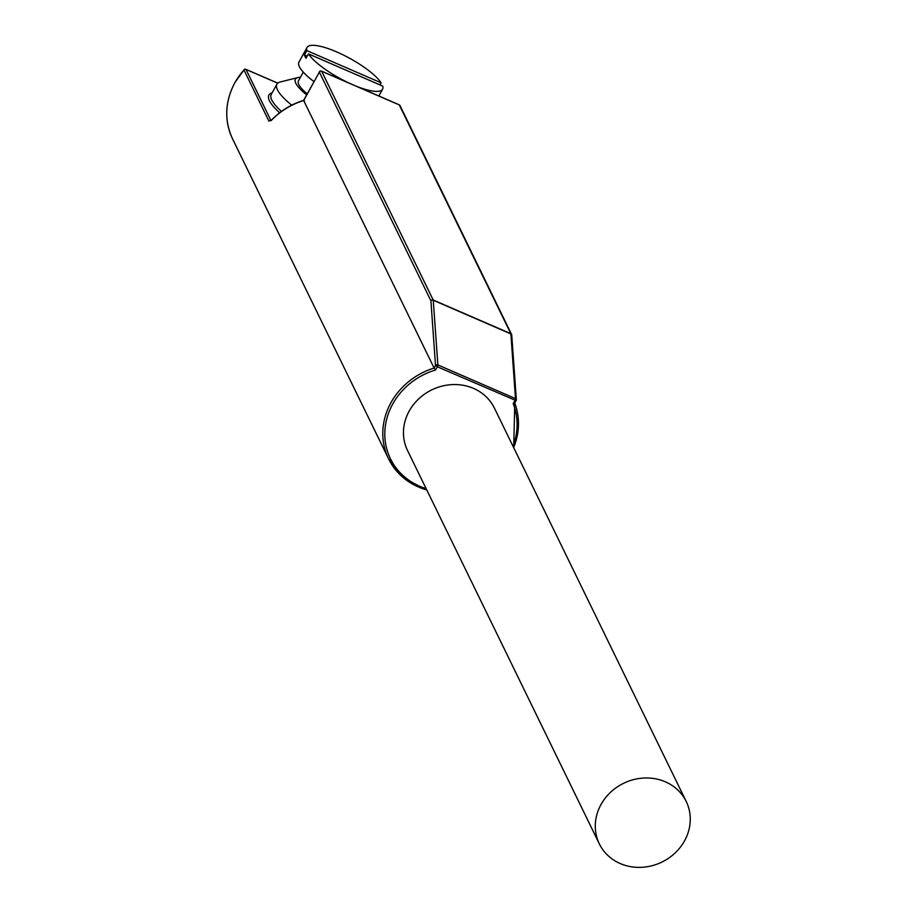 <?xml version="1.0" encoding="UTF-8"?>
<svg xmlns="http://www.w3.org/2000/svg" width="913" height="913" viewBox="0 0 913 913"><rect width="100%" height="100%" fill="white"/><g stroke="black" fill="none" stroke-linecap="round" stroke-linejoin="round"><path stroke-width="1.37" d="M684.567 840.805A48.332 43.801 154 0 0 686.222 801.488A48.332 43.801 154 0 0 644.646 778.002A48.332 43.801 154 0 0 600.982 804.547A48.332 43.801 154 0 0 599.327 843.852A48.332 43.801 154 0 0 640.903 867.35A48.332 43.801 154 0 0 684.567 840.805M686.222 801.488L494.39 408.065A48.332 43.801 154 0 0 452.825 384.578A48.332 43.801 154 0 0 409.161 411.124A48.332 43.801 154 0 0 407.506 450.429L599.327 843.852M513.003 446.24A67.322 61.011 154 0 0 513.186 403.66L514.715 403.226L516.119 400.453A1.723 1.37 -4.1 0 0 516.347 399.689L511.737 335.003A1.723 1.723 0 0 0 511.565 334.375A1.723 1.564 -26 0 1 511.691 334.763M306.859 50.614L381.12 82.821A43.151 11.173 28.9 0 0 336.794 51.961A43.151 11.173 28.9 0 0 307.008 47.499A43.151 11.173 28.9 0 0 306.859 50.614L304.44 54.985A43.151 11.173 -151.1 0 0 306.038 58.272L308.457 53.89A43.151 11.173 28.9 0 0 348.857 82.969M307.008 47.499L298.95 62.095A43.151 11.173 28.9 0 0 313.981 81.611M303.264 72.138L298.448 80.858A34.523 8.947 28.9 0 0 307.202 93.891M300.434 77.274A37.969 9.838 28.9 0 0 297.923 77.559A37.969 9.838 28.9 0 0 306.677 94.849M291.738 105.155A51.779 13.41 -151.1 0 1 276.89 84.201A51.779 13.41 -151.1 0 1 280.291 81.965L297.923 77.559M513.186 403.66L514.943 400.465A1.723 0.582 113.4 0 0 515.491 398.593L510.881 333.918L433.253 300.251A1.723 0.582 113.4 0 0 433.196 300L510.824 333.667L399.289 104.927L321.673 71.26L433.196 300A1.723 1.564 -26 0 0 430.902 300.811A1.723 1.37 -4.1 0 1 433.253 300.251L437.875 364.926A1.723 0.582 113.4 0 1 437.327 366.798L435.512 365.497L430.902 300.811L319.367 72.07L303.675 100.51L434.109 368.042L435.512 365.497A1.723 1.37 -4.1 0 1 437.875 364.926L515.491 398.593A1.723 1.37 -4.1 0 1 516.347 399.689A1.723 1.723 0 0 1 516.142 400.647L437.327 366.798L435.558 369.993L434.109 368.042A69.046 62.575 -26 0 0 390.924 402.701A69.046 62.575 -26 0 0 388.573 458.851A69.046 62.575 -26 0 0 426.77 489.95M270.796 120.527A1.723 1.564 154 0 0 268.89 121.087L272.154 119.603M381.12 82.821L379.968 84.909M356.618 86.347A43.151 11.173 28.9 0 0 382.57 89.212A43.151 11.173 28.9 0 0 382.718 86.096L308.457 53.89M307.19 56.184L304.44 54.985M399.004 104.801A1.723 0.582 113.4 0 1 399.175 104.801A1.723 0.582 113.4 0 1 399.289 104.927A1.723 1.564 -26 0 1 400.031 105.623L511.565 334.375A1.723 1.564 -26 0 0 510.824 333.667A1.723 0.582 113.4 0 1 510.881 333.918A1.723 1.37 -4.1 0 1 511.737 335.003M303.675 100.51L304.486 101.149L303.675 100.51A69.046 62.575 154 0 0 272.006 119.751M319.561 71.796L303.641 100.35C291.43 104.173 280.873 110.576 271.971 119.58L271.104 120.721M268.89 121.087L243.954 69.936A69.046 62.575 154 0 0 234.903 82.718A69.046 62.575 154 0 0 232.553 138.867C224.107 120.539 224.883 101.754 234.892 82.524L244.136 69.765M513.711 447.69L514.761 403.124A69.046 62.575 -26 0 1 513.654 447.587M435.558 369.993A67.322 61.011 154 0 0 392.738 404.003A67.322 61.011 154 0 0 426.12 488.603M276.89 84.201L271.252 94.416A51.779 13.41 28.9 0 0 281.444 111.432M515.971 400.727L514.715 402.998M279.64 112.778A53.513 13.855 -151.1 0 1 272.131 92.818M277.712 83.186L246.031 69.445L270.91 120.47M243.954 69.936L243.931 69.765A1.723 1.723 0 0 1 245.917 69.32A1.723 0.582 113.4 0 1 246.031 69.445A1.723 1.564 154 0 0 243.954 69.936M245.688 69.342A1.723 0.582 113.4 0 1 245.917 69.32L277.769 83.14M319.367 72.07A1.723 1.564 -26 0 1 321.673 71.26A1.723 0.582 113.4 0 0 321.547 71.134A1.723 1.723 0 0 0 319.356 71.876L319.367 72.07M321.33 71.146A1.723 0.582 113.4 0 1 321.547 71.134L399.175 104.801A1.723 1.723 0 0 1 400.031 105.623M426.828 490.053L404.003 478.286L388.573 458.851L232.553 138.867M382.57 89.212L378.827 95.979"/></g></svg>
